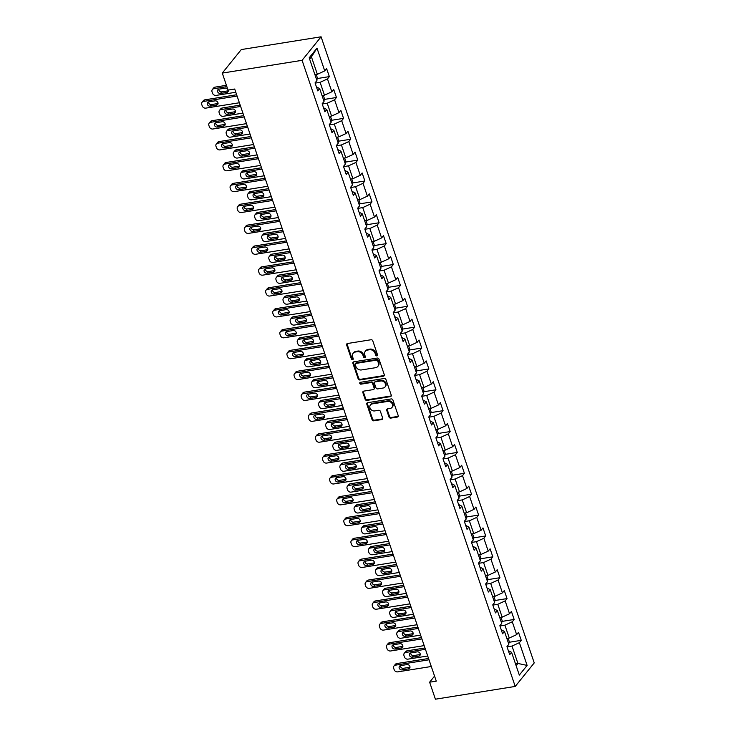 <?xml version="1.0" encoding="UTF-8"?>
<svg xmlns="http://www.w3.org/2000/svg" width="736" height="736" viewBox="0 0 736 736"><rect width="100%" height="100%" fill="white"/><g stroke="black" fill="none" stroke-linecap="round" stroke-linejoin="round"><path stroke-width="1.1" d="M376.924 355.874A1.03 0.865 -141.1 0 0 377.522 354.807L372.775 340.851A1.472 1.233 -141.1 0 0 371.018 339.747L347.521 343.51A1.472 1.233 -141.1 0 0 346.656 345.028L351.412 358.984A1.03 0.865 -141.1 0 0 353.234 358.699L352.627 356.886A4.701 3.938 -141.1 0 1 353.142 353.262A4.701 3.938 -141.1 0 1 355.368 352.02L357.328 351.707A4.701 3.938 -141.1 0 1 362.94 355.24L363.556 357.043A1.03 0.865 -141.1 0 0 365.378 356.748L364.762 354.945A4.701 3.938 -141.1 0 1 365.286 351.32A4.701 3.938 -141.1 0 1 367.512 350.069L369.472 349.756A4.701 3.938 -141.1 0 1 375.084 353.298L375.691 355.102A1.03 0.865 -141.1 0 0 376.924 355.874M365.286 351.32L365.801 350.686A4.701 3.938 -141.1 0 1 368.028 349.434L369.987 349.122A4.701 3.938 -141.1 0 1 375.59 352.664L376.206 354.467A1.03 0.865 -141.1 0 0 377.568 355.203M347.144 343.629A1.472 1.233 -141.1 0 0 347.171 344.393L351.928 358.349A1.03 0.865 -141.1 0 0 353.289 359.094M353.142 353.262L353.657 352.627A4.701 3.938 -141.1 0 1 355.884 351.385L357.843 351.063A4.701 3.938 -141.1 0 1 363.455 354.605L364.062 356.408A1.03 0.865 -141.1 0 0 365.424 357.153M388.994 417.008A1.472 1.233 -141.1 0 0 390.742 418.112L397.339 417.054A1.472 1.233 -141.1 0 0 398.194 415.536L392.923 400.034A1.472 1.233 -141.1 0 0 391.166 398.93L367.669 402.693A1.472 1.233 -141.1 0 0 366.804 404.211L372.085 419.713A1.472 1.233 -141.1 0 0 373.833 420.817L381.8 419.548A1.472 1.233 -141.1 0 0 382.656 418.02L380.402 411.387A1.472 1.233 -141.1 0 0 378.644 410.283L374.698 410.918A3.928 3.294 -141.1 0 1 370.567 409.05A3.928 3.294 -141.1 0 1 370.447 404.929A3.928 3.294 -141.1 0 1 372.306 403.889L387.78 401.414A3.928 3.294 -141.1 0 1 391.911 403.282A3.928 3.294 -141.1 0 1 392.03 407.394A3.928 3.294 -141.1 0 1 390.172 408.443L387.596 408.848A1.472 1.233 -141.1 0 0 386.731 410.375L388.994 417.008L389.51 416.374A1.472 1.233 -141.1 0 0 391.258 417.478L397.854 416.42A1.472 1.233 -141.1 0 0 398.222 416.3M302.082 60.324L222.272 73.094L228.05 90.096L234.701 89.028L436.273 681.14L429.622 682.198L435.408 699.2L515.218 686.43L302.082 60.324L321.089 36.8L534.235 662.906L515.218 686.43M383.428 376.206A1.472 1.233 -141.1 0 0 384.284 374.679L379.012 359.177A1.472 1.233 -141.1 0 0 377.255 358.073L353.758 361.836A1.472 1.233 -141.1 0 0 352.894 363.354L358.174 378.856A1.472 1.233 -141.1 0 0 359.932 379.96L383.428 376.206L383.944 375.562A1.472 1.233 -141.1 0 0 384.321 375.443M385.968 379.61L391.239 395.112A1.472 1.233 -141.1 0 1 390.384 396.63L366.878 400.393A1.472 1.233 -141.1 0 1 365.13 399.289L362.866 392.656A1.472 1.233 -141.1 0 1 363.731 391.129L373.262 389.602A1.472 1.233 -141.1 0 0 374.118 388.084L372.618 383.677A1.472 1.233 -141.1 0 0 370.87 382.573L360.944 384.164A1.03 0.865 -141.1 0 1 360.318 382.324L384.21 378.497A1.472 1.233 -141.1 0 1 385.968 379.61M509.1 642.289L521.254 640.338L518.521 632.316L516.644 634.634L512.274 621.782L514.151 619.464L511.419 611.432L509.542 613.75L505.163 600.907L507.04 598.589L504.307 590.557L502.43 592.876L498.06 580.023L499.937 577.705L497.196 569.673L495.328 572.001L490.949 559.148L492.826 556.83L490.093 548.798L488.216 551.117L483.846 538.264L485.714 535.946L482.982 527.914L481.105 530.242L476.735 517.39L478.612 515.071L475.879 507.04L474.002 509.358L469.623 496.515L471.5 494.187L468.768 486.156L466.891 488.483L462.521 475.631L464.398 473.312L461.665 465.281L459.788 467.599L455.409 454.756L457.286 452.428L454.554 444.406L452.677 446.724L448.307 433.872L450.174 431.554L447.442 423.522L445.565 425.84L441.195 412.997L443.072 410.67L440.34 402.647L438.463 404.966L434.084 392.113L435.96 389.795L433.228 381.763L431.351 384.082L426.981 371.238L428.858 368.92L426.126 360.888L424.249 363.207L419.87 350.354L421.746 348.036L419.014 340.004L417.137 342.332L412.767 329.48L414.644 327.161L411.902 319.13L410.035 321.448L405.656 308.596L407.532 306.277L404.8 298.246L402.923 300.573L398.553 287.721L400.421 285.402L397.688 277.371L395.812 279.689L391.442 266.846L393.318 264.518L390.586 256.487L388.709 258.814L384.33 245.962L386.207 243.644L383.474 235.612L381.598 237.93L377.228 225.087L379.104 222.76L376.363 214.737L374.495 217.056L370.116 204.203L371.993 201.885L369.26 193.853L367.384 196.172L363.014 183.328L364.881 181.001L362.149 172.978L360.272 175.297L355.902 162.444L357.779 160.126L355.046 152.094L353.17 154.413L348.79 141.57L350.667 139.251L347.935 131.22L346.058 133.538L341.688 120.686L343.565 118.367L340.832 110.336L338.956 112.654L334.576 99.811L336.453 97.492L333.721 89.461L331.844 91.779L327.474 78.927L329.351 76.608L326.609 68.577L324.742 70.904L316.995 48.144L309.184 57.813L316.931 80.564L315.054 82.883L317.786 90.914L319.663 88.596L316.425 86.922M521.254 640.338L519.386 642.666L527.123 665.418L519.322 675.078L511.575 652.326L509.698 654.654L506.966 646.622L508.843 644.294L504.464 631.451L502.587 633.77L499.854 625.738L501.731 623.42L497.352 610.567L495.484 612.895L492.752 604.863L494.62 602.545L490.25 589.692L488.373 592.011L485.64 583.979L487.517 581.661L483.138 568.818L481.261 571.136L478.529 563.104L480.406 560.786L476.036 547.934L474.159 550.252L471.426 542.22L473.303 539.902L468.924 527.059L467.047 529.377L464.315 521.346L466.192 519.027L461.822 506.175L459.945 508.493L457.212 500.471L459.08 498.143L454.71 485.3L452.833 487.618L450.101 479.587L451.978 477.268L447.598 464.416L445.731 466.744L442.989 458.712L444.866 456.384L440.496 443.541L438.619 445.86L435.887 437.828L437.764 435.51L433.384 422.657L431.508 424.985L428.775 416.953L430.652 414.626L426.282 401.782L424.405 404.101L421.673 396.069L423.54 393.751L419.17 380.898L417.294 383.226L414.561 375.194L416.438 372.876L412.059 360.024L410.191 362.342L407.45 354.31L409.326 351.992L404.956 339.149L403.08 341.467L400.347 333.436L402.224 331.117L397.845 318.265L395.968 320.583L393.236 312.552L395.112 310.233L390.742 297.39L388.866 299.708L386.133 291.677L388.01 289.358L383.631 276.506L381.754 278.824L379.022 270.802L380.898 268.474L376.528 255.631L374.652 257.95L371.919 249.918L373.787 247.6L369.417 234.747L367.54 237.075L364.808 229.043L366.684 226.716L362.305 213.872L360.438 216.191L357.696 208.159L359.573 205.841L355.203 192.988L353.326 195.316L350.594 187.284L352.47 184.957L348.091 172.114L346.214 174.432L343.482 166.4L345.359 164.082L340.989 151.23L339.112 153.557L336.38 145.526L338.247 143.207L333.877 130.355L332 132.673L329.268 124.642L331.145 122.323L326.766 109.48L324.898 111.798L322.156 103.767L324.033 101.448L319.663 88.596M499.937 625.977L504.896 625.177L509.275 638.029L506.837 638.416M509.275 638.029L516.644 634.634M504.896 625.177L512.274 621.782M504.464 631.451L501.225 629.777M492.826 605.093L497.794 604.302L502.164 617.145L499.726 617.541M502.164 617.145L509.542 613.75M497.794 604.302L505.163 600.907M497.352 610.567L494.123 608.893M485.723 584.218L490.682 583.418L495.052 596.27L492.623 596.657M495.052 596.27L502.43 592.876M490.682 583.418L498.06 580.023M490.25 589.692L487.011 588.018M478.612 563.334L483.57 562.543L487.95 575.396L485.512 575.782M487.95 575.396L495.328 572.001M483.57 562.543L490.949 559.148M483.138 568.818L479.909 567.134M471.5 542.46L476.468 541.659L480.838 554.512L478.409 554.898M480.838 554.512L488.216 551.117M476.468 541.659L483.846 538.264M476.036 547.934L472.797 546.259M464.398 521.576L469.356 520.784L473.736 533.637L471.298 534.023M473.736 533.637L481.105 530.242M469.356 520.784L476.735 517.39M468.924 527.059L465.686 525.375M457.286 500.701L462.254 499.91L466.624 512.753L464.186 513.148M466.624 512.753L474.002 509.358M462.254 499.91L469.623 496.515M461.822 506.175L458.583 504.5M450.184 479.817L455.142 479.026L459.522 491.878L457.084 492.264M459.522 491.878L466.891 488.483M455.142 479.026L462.521 475.631M454.71 485.3L451.472 483.616M443.072 458.942L448.04 458.151L452.41 470.994L449.972 471.39M452.41 470.994L459.788 467.599M448.04 458.151L455.409 454.756M447.598 464.416L444.369 462.742M435.96 438.067L440.928 437.267L445.298 450.119L442.87 450.506M445.298 450.119L452.677 446.724M440.928 437.267L448.307 433.872M440.496 443.541L437.258 441.867M428.858 417.183L433.817 416.392L438.196 429.235L435.758 429.631M438.196 429.235L445.565 425.84M433.817 416.392L441.195 412.997M433.384 422.657L430.146 420.983M421.746 396.308L426.714 395.508L431.084 408.36L428.646 408.747M431.084 408.36L438.463 404.966M426.714 395.508L434.084 392.113M426.282 401.782L423.044 400.108M414.644 375.424L419.603 374.633L423.982 387.476L421.544 387.872M423.982 387.476L431.351 384.082M419.603 374.633L426.981 371.238M419.17 380.898L415.932 379.224M407.532 354.55L412.5 353.749L416.87 366.602L414.432 366.988M416.87 366.602L424.249 363.207M412.5 353.749L419.87 350.354M412.059 360.024L408.83 358.349M400.43 333.666L405.389 332.874L409.759 345.727L407.33 346.113M409.759 345.727L417.137 342.332M405.389 332.874L412.767 329.48M404.956 339.149L401.718 337.465M393.318 312.791L398.277 311.99L402.656 324.843L400.218 325.229M402.656 324.843L410.035 321.448M398.277 311.99L405.656 308.596M397.845 318.265L394.616 316.59M386.207 291.907L391.175 291.116L395.545 303.968L393.116 304.354M395.545 303.968L402.923 300.573M391.175 291.116L398.553 287.721M390.742 297.39L387.504 295.706M379.104 271.032L384.063 270.241L388.442 283.084L386.004 283.48M388.442 283.084L395.812 279.689M384.063 270.241L391.442 266.846M383.631 276.506L380.392 274.832M371.993 250.148L376.961 249.357L381.331 262.209L378.893 262.596M381.331 262.209L388.709 258.814M376.961 249.357L384.33 245.962M376.528 255.631L373.29 253.948M364.89 229.273L369.849 228.482L374.228 241.325L371.79 241.721M374.228 241.325L381.598 237.93M369.849 228.482L377.228 225.087M369.417 234.747L366.178 233.073M357.779 208.398L362.738 207.598L367.117 220.45L364.679 220.837M367.117 220.45L374.495 217.056M362.738 207.598L370.116 204.203M362.305 213.872L359.076 212.198M350.667 187.514L355.635 186.723L360.005 199.566L357.576 199.962M360.005 199.566L367.384 196.172M355.635 186.723L363.014 183.328M355.203 192.988L351.964 191.314M343.565 166.64L348.524 165.839L352.903 178.692L350.465 179.078M352.903 178.692L360.272 175.297M348.524 165.839L355.902 162.444M348.091 172.114L344.853 170.439M336.453 145.756L341.421 144.964L345.791 157.808L343.353 158.203M345.791 157.808L353.17 154.413M341.421 144.964L348.79 141.57M340.989 151.23L337.75 149.555M329.351 124.881L334.31 124.08L338.689 136.933L336.251 137.319M338.689 136.933L346.058 133.538M334.31 124.08L341.688 120.686M333.877 130.355L330.639 128.68M322.239 103.997L327.207 103.206L331.577 116.058L329.139 116.444M331.577 116.058L338.956 112.654M327.207 103.206L334.576 99.811M326.766 109.48L323.536 107.796M315.128 83.122L320.096 82.322L324.466 95.174L322.037 95.56M324.466 95.174L331.844 91.779M320.096 82.322L327.474 78.927M316.995 48.144L311.438 56.893L317.363 74.299L314.925 74.686M317.363 74.299L324.742 70.904M222.272 73.094L241.279 49.57L321.089 36.8M434.562 676.099L429.622 682.198M311.438 56.893L309.635 59.128M515.494 663.844L517.932 663.458L512.008 646.061L507.04 646.852M516.12 665.694L517.932 663.458L527.123 665.418M512.008 646.061L519.386 642.666M511.575 652.326L508.337 650.652M317.188 78.559L329.351 76.608M324.3 99.434L336.453 97.492M331.402 120.318L343.565 118.367M338.514 141.192L350.667 139.251M345.616 162.067L357.779 160.126M352.728 182.951L364.881 181.001M359.84 203.826L371.993 201.885M366.942 224.71L379.104 222.76M374.054 245.585L386.207 243.644M381.156 266.469L393.318 264.518M388.268 287.344L400.421 285.402M395.379 308.228L407.532 306.277M402.482 329.102L414.644 327.161M409.593 349.986L421.746 348.036M416.696 370.861L428.858 368.92M423.807 391.736L435.96 389.795M430.919 412.62L443.072 410.67M438.021 433.495L450.174 431.554M445.133 454.379L457.286 452.428M452.235 475.254L464.398 473.312M459.347 496.138L471.5 494.187M466.449 517.012L478.612 515.071M473.561 537.896L485.714 535.946M480.672 558.771L492.826 556.83M487.775 579.655L499.937 577.705M494.886 600.53L507.04 598.589M501.989 621.405L514.151 619.464M353.381 361.956A1.472 1.233 -141.1 0 0 353.409 362.719L358.69 378.221A1.472 1.233 -141.1 0 0 360.438 379.325L383.944 375.562M377.678 360.916A1.03 0.865 -141.1 0 0 376.446 360.143L355.819 363.446A1.03 0.865 -141.1 0 0 355.221 364.504L355.865 366.418A4.701 3.938 -141.1 0 0 361.477 369.95L375.572 367.696A4.701 3.938 -141.1 0 0 377.798 366.445A4.701 3.938 -141.1 0 0 378.322 362.82L377.678 360.916L378.184 360.281A1.03 0.865 -141.1 0 0 376.961 359.508L376.446 360.143M355.332 363.713L355.847 363.078A1.03 0.865 -141.1 0 1 356.334 362.802L376.961 359.508M377.798 366.445L378.313 365.81A4.701 3.938 -141.1 0 0 378.838 362.186L378.322 362.82M378.184 360.281L378.838 362.186M363.354 391.258A1.472 1.233 -141.1 0 0 363.382 392.012L365.645 398.654A1.472 1.233 -141.1 0 0 367.393 399.758L390.899 395.996A1.472 1.233 -141.1 0 0 391.276 395.867M373.952 389.215L374.468 388.58A1.472 1.233 -141.1 0 0 374.633 387.449L373.134 383.042A1.472 1.233 -141.1 0 0 371.386 381.938L361.459 383.53L360.944 384.164M360.18 382.361A1.03 0.865 -141.1 0 0 361.459 383.53M383.152 388.019A3.928 3.294 -141.1 0 0 385.011 386.98A3.928 3.294 -141.1 0 0 384.891 382.858A3.928 3.294 -141.1 0 0 380.76 380.99L375.305 381.864A1.472 1.233 -141.1 0 0 374.449 383.392L375.949 387.789A1.472 1.233 -141.1 0 0 377.697 388.893L383.152 388.019M385.011 386.98L385.526 386.345A3.928 3.294 -141.1 0 0 385.397 382.223A3.928 3.294 -141.1 0 0 381.276 380.356L380.76 380.99M374.615 382.26L375.121 381.616A1.472 1.233 -141.1 0 1 375.82 381.23L381.276 380.356M387.219 408.977A1.472 1.233 -141.1 0 0 387.246 409.74L389.51 416.374M392.03 407.394L392.546 406.76A3.928 3.294 -141.1 0 0 392.417 402.647A3.928 3.294 -141.1 0 0 388.295 400.78L387.78 401.414M370.447 404.929L370.962 404.294A3.928 3.294 -141.1 0 1 372.821 403.254L388.295 400.78M367.292 402.813A1.472 1.233 -141.1 0 0 367.319 403.576L372.6 419.078A1.472 1.233 -141.1 0 0 374.348 420.182L382.315 418.913A1.472 1.233 -141.1 0 0 382.692 418.784M226.43 85.312L215.078 87.133A2.99 2.512 38.9 0 0 213.661 87.924L212.373 89.516A2.99 2.512 -141.1 0 0 212.042 91.825L212.502 93.159A2.99 2.512 -141.1 0 0 216.071 95.413L235.805 92.258M212.373 89.516A2.99 2.512 -141.1 0 1 213.79 88.725L226.872 86.627M316.82 80.242L317.354 77.823L316.213 74.483M218.758 89.212A2.392 2.006 -141.1 0 0 221.738 91.853L228.123 90.832A2.392 2.006 -141.1 0 0 228.353 90.776M227.691 89.019A2.392 2.006 -141.1 0 0 225.382 88.136L218.997 89.157A2.392 2.006 -141.1 0 0 220.45 93.444L226.835 92.423A2.392 2.006 -141.1 0 0 228.27 90.059M239.375 102.755L205.795 108.128A2.99 2.512 -141.1 0 1 202.225 105.883L201.765 104.54A2.99 2.512 -141.1 0 1 202.096 102.23A2.99 2.512 -141.1 0 1 203.522 101.439L237.102 96.066M236.652 94.751L204.801 99.848L203.522 101.439M210.174 106.159A2.392 2.006 38.9 0 1 208.72 101.881L215.105 100.86A2.392 2.006 38.9 0 1 216.559 105.138L210.174 106.159L211.462 104.567A2.392 2.006 38.9 0 1 208.481 101.927M218.077 103.5A2.392 2.006 38.9 0 1 217.847 103.546L211.462 104.567M202.096 102.23L203.384 100.648A2.99 2.512 38.9 0 1 204.801 99.848M240.184 105.128L222.189 108.008A2.99 2.512 38.9 0 0 220.772 108.808L219.484 110.391A2.99 2.512 -141.1 0 0 219.153 112.7L219.604 114.043A2.99 2.512 -141.1 0 0 223.183 116.288L242.908 113.132M219.484 110.391A2.99 2.512 -141.1 0 1 220.901 109.6L240.635 106.444M323.923 101.126L324.456 98.707L323.316 95.358M225.869 110.087A2.392 2.006 -141.1 0 0 228.841 112.728L235.226 111.706A2.392 2.006 -141.1 0 0 235.456 111.66M227.562 114.319L233.947 113.298A2.392 2.006 -141.1 0 0 232.484 109.02L226.099 110.041A2.392 2.006 -141.1 0 0 227.562 114.319L228.841 112.728M247.296 126.012L229.292 128.892A2.99 2.512 38.9 0 0 227.875 129.683L226.596 131.275A2.99 2.512 -141.1 0 0 226.265 133.584L226.716 134.918A2.99 2.512 -141.1 0 0 230.285 137.172L250.019 134.016M226.596 131.275A2.99 2.512 -141.1 0 1 228.013 130.474L247.738 127.319M331.034 122.001L331.568 119.582L330.427 116.242M232.972 130.971A2.392 2.006 -141.1 0 0 235.952 133.612L242.337 132.59A2.392 2.006 -141.1 0 0 242.567 132.535M234.664 135.203L241.049 134.182A2.392 2.006 -141.1 0 0 239.596 129.895L233.211 130.916A2.392 2.006 -141.1 0 0 234.664 135.203L235.952 133.612M246.486 123.639L212.906 129.012A2.99 2.512 -141.1 0 1 209.337 126.758L208.877 125.424A2.99 2.512 -141.1 0 1 209.208 123.114A2.99 2.512 -141.1 0 1 210.625 122.314L244.205 116.941M243.763 115.635L211.913 120.732L210.625 122.314M217.286 127.043A2.392 2.006 38.9 0 1 215.823 122.756L222.208 121.734A2.392 2.006 38.9 0 1 223.67 126.022L217.286 127.043L218.564 125.451A2.392 2.006 38.9 0 1 215.593 122.811M225.188 124.375A2.392 2.006 38.9 0 1 224.949 124.43L218.564 125.451M209.208 123.114L210.496 121.523A2.99 2.512 38.9 0 1 211.913 120.732M253.589 144.514L220.009 149.886A2.99 2.512 -141.1 0 1 216.439 147.642L215.988 146.298A2.99 2.512 -141.1 0 1 216.32 143.989A2.99 2.512 -141.1 0 1 217.736 143.198L251.316 137.825M250.866 136.51L219.015 141.606L217.736 143.198M224.388 147.918A2.392 2.006 38.9 0 1 222.934 143.63L229.319 142.609A2.392 2.006 38.9 0 1 230.773 146.896L224.388 147.918L225.676 146.326A2.392 2.006 38.9 0 1 222.704 143.686M232.291 145.259A2.392 2.006 38.9 0 1 232.061 145.305L225.676 146.326M216.32 143.989L217.598 142.398A2.99 2.512 38.9 0 1 219.015 141.606M254.398 146.887L236.403 149.767A2.99 2.512 38.9 0 0 234.986 150.567L233.698 152.15A2.99 2.512 -141.1 0 0 233.367 154.459L233.827 155.802A2.99 2.512 -141.1 0 0 237.397 158.047L257.122 154.891M233.698 152.15A2.99 2.512 -141.1 0 1 235.115 151.358L254.849 148.203M338.146 142.885L338.67 140.466L337.539 137.117M240.083 151.846A2.392 2.006 -141.1 0 0 243.055 154.486L249.44 153.465A2.392 2.006 -141.1 0 0 249.679 153.419M241.776 156.078L248.161 155.057A2.392 2.006 -141.1 0 0 246.698 150.779L240.313 151.8A2.392 2.006 -141.1 0 0 241.776 156.078L243.055 154.486M261.51 167.771L243.506 170.651A2.99 2.512 38.9 0 0 242.089 171.442L240.81 173.034A2.99 2.512 -141.1 0 0 240.479 175.343L240.93 176.677A2.99 2.512 -141.1 0 0 244.499 178.931L264.233 175.775M240.81 173.034A2.99 2.512 -141.1 0 1 242.227 172.233L261.952 169.078M345.248 163.76L345.782 161.34L344.641 157.992M247.195 172.73A2.392 2.006 -141.1 0 0 250.166 175.37L256.551 174.349A2.392 2.006 -141.1 0 0 256.781 174.294M248.878 176.962L255.263 175.941A2.392 2.006 -141.1 0 0 253.81 171.654L247.425 172.675A2.392 2.006 -141.1 0 0 248.878 176.962L250.166 175.37M268.612 188.646L250.617 191.526A2.99 2.512 38.9 0 0 249.2 192.317L247.912 193.908A2.99 2.512 -141.1 0 0 247.581 196.218L248.041 197.561A2.99 2.512 -141.1 0 0 251.611 199.806L271.345 196.65M247.912 193.908A2.99 2.512 -141.1 0 1 249.329 193.117L269.063 189.962M352.36 184.644L352.884 182.215L351.753 178.876M254.297 193.605A2.392 2.006 -141.1 0 0 257.278 196.245L263.663 195.224A2.392 2.006 -141.1 0 0 263.893 195.178M255.99 197.837L262.375 196.816A2.392 2.006 -141.1 0 0 260.912 192.528L254.527 193.559A2.392 2.006 -141.1 0 0 255.99 197.837L257.278 196.245M260.7 165.398L227.12 170.77A2.99 2.512 -141.1 0 1 223.551 168.516L223.091 167.182A2.99 2.512 -141.1 0 1 223.422 164.873A2.99 2.512 -141.1 0 1 224.839 164.073L258.419 158.7M257.977 157.394L226.127 162.49L224.839 164.073M231.5 168.792A2.392 2.006 38.9 0 1 230.037 164.514L236.422 163.493A2.392 2.006 38.9 0 1 237.884 167.771L231.5 168.792L232.778 167.21A2.392 2.006 38.9 0 1 229.807 164.57M239.402 166.134A2.392 2.006 38.9 0 1 239.163 166.189L232.778 167.21M223.422 164.873L224.71 163.282A2.99 2.512 38.9 0 1 226.127 162.49M267.812 186.272L234.232 191.645A2.99 2.512 -141.1 0 1 230.653 189.391L230.202 188.057A2.99 2.512 -141.1 0 1 230.534 185.748A2.99 2.512 -141.1 0 1 231.95 184.957L265.53 179.584M265.08 178.268L233.238 183.365L231.95 184.957M238.602 189.676A2.392 2.006 38.9 0 1 237.148 185.389L243.533 184.368A2.392 2.006 38.9 0 1 244.987 188.655L238.602 189.676L239.89 188.085A2.392 2.006 38.9 0 1 236.918 185.444M246.505 187.018A2.392 2.006 38.9 0 1 246.275 187.064L239.89 188.085M230.534 185.748L231.812 184.156A2.99 2.512 38.9 0 1 233.238 183.365M274.914 207.156L241.334 212.529A2.99 2.512 -141.1 0 1 237.765 210.275L237.305 208.932A2.99 2.512 -141.1 0 1 237.636 206.632A2.99 2.512 -141.1 0 1 239.053 205.832L272.642 200.459M272.191 199.143L240.341 204.24L239.053 205.832M245.714 210.551A2.392 2.006 38.9 0 1 244.26 206.273L250.645 205.252A2.392 2.006 38.9 0 1 252.098 209.53L245.714 210.551L247.002 208.969A2.392 2.006 38.9 0 1 244.021 206.319M253.616 207.892A2.392 2.006 38.9 0 1 253.386 207.948L247.002 208.969M237.636 206.632L238.924 205.04A2.99 2.512 38.9 0 1 240.341 204.24M275.724 209.521L257.729 212.41A2.99 2.512 38.9 0 0 256.312 213.201L255.024 214.792A2.99 2.512 -141.1 0 0 254.693 217.102L255.144 218.436A2.99 2.512 -141.1 0 0 258.722 220.69L278.447 217.534M255.024 214.792A2.99 2.512 -141.1 0 1 256.441 213.992L276.175 210.836M359.462 205.519L359.996 203.099L358.855 199.75M261.409 214.489A2.392 2.006 -141.1 0 0 264.38 217.129L270.765 216.108A2.392 2.006 -141.1 0 0 270.995 216.053M263.102 218.712L269.486 217.69A2.392 2.006 -141.1 0 0 268.024 213.412L261.639 214.434A2.392 2.006 -141.1 0 0 263.102 218.712L264.38 217.129M282.026 228.031L248.446 233.404A2.99 2.512 -141.1 0 1 244.867 231.15L244.416 229.816A2.99 2.512 -141.1 0 1 244.748 227.507A2.99 2.512 -141.1 0 1 246.164 226.716L279.744 221.343M279.303 220.027L247.452 225.124L246.164 226.716M252.825 231.435A2.392 2.006 38.9 0 1 251.362 227.148L257.747 226.127A2.392 2.006 38.9 0 1 259.21 230.414L252.825 231.435L254.104 229.844A2.392 2.006 38.9 0 1 251.132 227.203M260.719 228.767A2.392 2.006 38.9 0 1 260.489 228.822L254.104 229.844M244.748 227.507L246.036 225.915A2.99 2.512 38.9 0 1 247.452 225.124M282.836 230.405L264.831 233.284A2.99 2.512 38.9 0 0 263.414 234.076L262.126 235.667A2.99 2.512 -141.1 0 0 261.795 237.976L262.255 239.31A2.99 2.512 -141.1 0 0 265.825 241.564L285.559 238.409M262.126 235.667A2.99 2.512 -141.1 0 1 263.552 234.876L283.277 231.72M366.574 226.403L367.108 223.974L365.967 220.634M268.511 235.364A2.392 2.006 -141.1 0 0 271.492 238.004L277.877 236.983A2.392 2.006 -141.1 0 0 278.107 236.937M270.204 239.596L276.589 238.574A2.392 2.006 -141.1 0 0 275.135 234.287L268.75 235.308A2.392 2.006 -141.1 0 0 270.204 239.596L271.492 238.004M289.128 248.906L255.548 254.288A2.99 2.512 -141.1 0 1 251.979 252.034L251.528 250.691A2.99 2.512 -141.1 0 1 251.859 248.391A2.99 2.512 -141.1 0 1 253.276 247.59L286.856 242.218M286.405 240.902L254.555 245.999L253.276 247.59M259.928 252.31A2.392 2.006 38.9 0 1 258.474 248.032L264.859 247.011A2.392 2.006 38.9 0 1 266.312 251.289L259.928 252.31L261.216 250.728A2.392 2.006 38.9 0 1 258.244 248.078M267.83 249.651A2.392 2.006 38.9 0 1 267.6 249.697L261.216 250.728M251.859 248.391L253.138 246.799A2.99 2.512 38.9 0 1 254.555 245.999M289.938 251.28L271.943 254.159A2.99 2.512 38.9 0 0 270.526 254.96L269.238 256.551A2.99 2.512 -141.1 0 0 268.907 258.851L269.367 260.194A2.99 2.512 -141.1 0 0 272.936 262.448L292.661 259.284M269.238 256.551A2.99 2.512 -141.1 0 1 270.655 255.751L290.389 252.595M373.686 247.278L374.21 244.858L373.069 241.509M275.623 256.238A2.392 2.006 -141.1 0 0 278.594 258.888L284.979 257.867A2.392 2.006 -141.1 0 0 285.218 257.812M277.316 260.47L283.7 259.449A2.392 2.006 -141.1 0 0 282.238 255.171L275.853 256.192A2.392 2.006 -141.1 0 0 277.316 260.47L278.594 258.888M296.24 269.79L262.66 275.163A2.99 2.512 -141.1 0 1 259.09 272.909L258.63 271.575A2.99 2.512 -141.1 0 1 258.962 269.266A2.99 2.512 -141.1 0 1 260.378 268.474L293.958 263.102M293.517 261.786L261.666 266.883L260.378 268.474M267.039 273.194A2.392 2.006 38.9 0 1 265.576 268.907L271.961 267.886A2.392 2.006 38.9 0 1 273.424 272.173L267.039 273.194L268.318 271.602A2.392 2.006 38.9 0 1 265.346 268.962M274.942 270.526A2.392 2.006 38.9 0 1 274.703 270.581L268.318 271.602M258.962 269.266L260.25 267.674A2.99 2.512 38.9 0 1 261.666 266.883M297.05 272.164L279.045 275.043A2.99 2.512 38.9 0 0 277.628 275.834L276.35 277.426A2.99 2.512 -141.1 0 0 276.018 279.735L276.469 281.069A2.99 2.512 -141.1 0 0 280.039 283.323L299.773 280.168M276.35 277.426A2.99 2.512 -141.1 0 1 277.766 276.635L297.491 273.479M380.788 268.162L381.322 265.733L380.181 262.393M282.734 277.122A2.392 2.006 -141.1 0 0 285.706 279.763L292.091 278.742A2.392 2.006 -141.1 0 0 292.321 278.686M284.418 281.354L290.803 280.333A2.392 2.006 -141.1 0 0 289.349 276.046L282.964 277.067A2.392 2.006 -141.1 0 0 284.418 281.354L285.706 279.763M303.352 290.665L269.762 296.038A2.99 2.512 -141.1 0 1 266.193 293.793L265.742 292.45A2.99 2.512 -141.1 0 1 266.073 290.14A2.99 2.512 -141.1 0 1 267.49 289.349L301.07 283.976M300.619 282.661L268.769 287.758L267.49 289.349M274.142 294.069A2.392 2.006 38.9 0 1 272.688 289.791L279.073 288.77A2.392 2.006 38.9 0 1 280.526 293.048L274.142 294.069L275.43 292.477A2.392 2.006 38.9 0 1 272.458 289.837M282.044 291.41A2.392 2.006 38.9 0 1 281.814 291.456L275.43 292.477M266.073 290.14L267.352 288.558A2.99 2.512 38.9 0 1 268.769 287.758M304.152 293.038L286.157 295.918A2.99 2.512 38.9 0 0 284.74 296.718L283.452 298.31A2.99 2.512 -141.1 0 0 283.121 300.61L283.581 301.953A2.99 2.512 -141.1 0 0 287.15 304.207L306.884 301.042M283.452 298.31A2.99 2.512 -141.1 0 1 284.869 297.51L304.603 294.354M387.9 289.036L388.424 286.617L387.292 283.268M289.837 297.997A2.392 2.006 -141.1 0 0 292.808 300.647L299.193 299.616A2.392 2.006 -141.1 0 0 299.432 299.57M291.53 302.229L297.914 301.208A2.392 2.006 -141.1 0 0 296.452 296.93L290.067 297.951A2.392 2.006 -141.1 0 0 291.53 302.229L292.808 300.647M310.454 311.549L276.874 316.922A2.99 2.512 -141.1 0 1 273.304 314.668L272.844 313.334A2.99 2.512 -141.1 0 1 273.176 311.024A2.99 2.512 -141.1 0 1 274.592 310.224L308.182 304.851M307.731 303.545L275.88 308.642L274.592 310.224M281.253 314.953A2.392 2.006 38.9 0 1 279.79 310.666L286.184 309.644A2.392 2.006 38.9 0 1 287.638 313.932L281.253 314.953L282.541 313.361A2.392 2.006 38.9 0 1 279.56 310.721M289.156 312.285A2.392 2.006 38.9 0 1 288.926 312.34L282.541 313.361M273.176 311.024L274.464 309.433A2.99 2.512 38.9 0 1 275.88 308.642M311.264 313.922L293.268 316.802A2.99 2.512 38.9 0 0 291.842 317.593L290.564 319.185A2.99 2.512 -141.1 0 0 290.232 321.494L290.683 322.828A2.99 2.512 -141.1 0 0 294.262 325.082L313.987 321.926M290.564 319.185A2.99 2.512 -141.1 0 1 291.98 318.394L311.714 315.229M395.002 309.911L395.536 307.492L394.395 304.152M296.948 318.881A2.392 2.006 -141.1 0 0 299.92 321.522L306.305 320.5A2.392 2.006 -141.1 0 0 306.535 320.445M298.632 323.113L305.017 322.092A2.392 2.006 -141.1 0 0 303.563 317.805L297.178 318.826A2.392 2.006 -141.1 0 0 298.632 323.113L299.92 321.522M317.566 332.424L283.986 337.796A2.99 2.512 -141.1 0 1 280.407 335.552L279.956 334.208A2.99 2.512 -141.1 0 1 280.287 331.899A2.99 2.512 -141.1 0 1 281.704 331.108L315.284 325.735M314.842 324.42L282.992 329.516L281.704 331.108M288.365 335.828A2.392 2.006 38.9 0 1 286.902 331.55L293.287 330.528A2.392 2.006 38.9 0 1 294.75 334.806L288.365 335.828L289.644 334.236A2.392 2.006 38.9 0 1 286.672 331.596M296.258 333.169A2.392 2.006 38.9 0 1 296.028 333.215L289.644 334.236M280.287 331.899L281.575 330.317A2.99 2.512 38.9 0 1 282.992 329.516M318.375 334.797L300.371 337.677A2.99 2.512 38.9 0 0 298.954 338.477L297.666 340.06A2.99 2.512 -141.1 0 0 297.335 342.369L297.795 343.712A2.99 2.512 -141.1 0 0 301.364 345.957L321.098 342.801M297.666 340.06A2.99 2.512 -141.1 0 1 299.083 339.268L318.817 336.113M402.114 330.795L402.647 328.376L401.506 325.027M304.051 339.756A2.392 2.006 -141.1 0 0 307.032 342.396L313.416 341.375A2.392 2.006 -141.1 0 0 313.646 341.329M305.744 343.988L312.128 342.967A2.392 2.006 -141.1 0 0 310.675 338.689L304.29 339.71A2.392 2.006 -141.1 0 0 305.744 343.988L307.032 342.396M324.668 353.308L291.088 358.68A2.99 2.512 -141.1 0 1 287.518 356.426L287.058 355.092A2.99 2.512 -141.1 0 1 287.399 352.783A2.99 2.512 -141.1 0 1 288.816 351.983L322.396 346.61M321.945 345.304L290.094 350.4L288.816 351.983M295.467 356.712A2.392 2.006 38.9 0 1 294.014 352.424L300.398 351.403A2.392 2.006 38.9 0 1 301.852 355.69L295.467 356.712L296.755 355.12A2.392 2.006 38.9 0 1 293.774 352.48M303.37 354.044A2.392 2.006 38.9 0 1 303.14 354.099L296.755 355.12M287.399 352.783L288.678 351.192A2.99 2.512 38.9 0 1 290.094 350.4M325.478 355.681L307.482 358.561A2.99 2.512 38.9 0 0 306.066 359.352L304.778 360.944A2.99 2.512 -141.1 0 0 304.446 363.253L304.897 364.587A2.99 2.512 -141.1 0 0 308.476 366.841L328.201 363.685M304.778 360.944A2.99 2.512 -141.1 0 1 306.194 360.152L325.928 356.988M409.216 351.67L409.75 349.25L408.609 345.911M311.162 360.64A2.392 2.006 -141.1 0 0 314.134 363.28L320.519 362.259A2.392 2.006 -141.1 0 0 320.749 362.204M312.855 364.872L319.24 363.851A2.392 2.006 -141.1 0 0 317.777 359.564L311.392 360.585A2.392 2.006 -141.1 0 0 312.855 364.872L314.134 363.28M331.78 374.182L298.2 379.555A2.99 2.512 -141.1 0 1 294.63 377.31L294.17 375.967A2.99 2.512 -141.1 0 1 294.501 373.658A2.99 2.512 -141.1 0 1 295.918 372.867L329.498 367.494M329.056 366.178L297.206 371.275L295.918 372.867M302.579 377.586A2.392 2.006 38.9 0 1 301.116 373.308L307.501 372.278A2.392 2.006 38.9 0 1 308.964 376.565L302.579 377.586L303.858 375.995A2.392 2.006 38.9 0 1 300.886 373.354M310.482 374.928A2.392 2.006 38.9 0 1 310.242 374.974L303.858 375.995M294.501 373.658L295.789 372.066A2.99 2.512 38.9 0 1 297.206 371.275M332.589 376.556L314.585 379.436A2.99 2.512 38.9 0 0 313.168 380.236L311.889 381.818A2.99 2.512 -141.1 0 0 311.558 384.128L312.009 385.471A2.99 2.512 -141.1 0 0 315.578 387.716L335.312 384.56M311.889 381.818A2.99 2.512 -141.1 0 1 313.306 381.027L333.031 377.872M416.328 372.554L416.861 370.134L415.72 366.786M318.274 381.515A2.392 2.006 -141.1 0 0 321.246 384.155L327.63 383.134A2.392 2.006 -141.1 0 0 327.86 383.088M319.958 385.747L326.342 384.726A2.392 2.006 -141.1 0 0 324.889 380.448L318.504 381.469A2.392 2.006 -141.1 0 0 319.958 385.747L321.246 384.155M338.891 395.066L305.302 400.439A2.99 2.512 -141.1 0 1 301.732 398.185L301.282 396.851A2.99 2.512 -141.1 0 1 301.613 394.542A2.99 2.512 -141.1 0 1 303.03 393.742L336.61 388.369M336.159 387.062L304.308 392.159L303.03 393.742M309.681 398.461A2.392 2.006 38.9 0 1 308.228 394.183L314.612 393.162A2.392 2.006 38.9 0 1 316.066 397.44L309.681 398.461L310.969 396.879A2.392 2.006 38.9 0 1 307.998 394.238M317.584 395.802A2.392 2.006 38.9 0 1 317.354 395.858L310.969 396.879M301.613 394.542L302.892 392.95A2.99 2.512 38.9 0 1 304.308 392.159M339.692 397.44L321.696 400.32A2.99 2.512 38.9 0 0 320.28 401.111L318.992 402.702A2.99 2.512 -141.1 0 0 318.66 405.012L319.12 406.346A2.99 2.512 -141.1 0 0 322.69 408.6L342.424 405.444M318.992 402.702A2.99 2.512 -141.1 0 1 320.408 401.902L340.142 398.746M423.439 393.429L423.964 391.009L422.832 387.66M325.376 402.399A2.392 2.006 -141.1 0 0 328.348 405.039L334.733 404.018A2.392 2.006 -141.1 0 0 334.972 403.963M327.069 406.631L333.454 405.61A2.392 2.006 -141.1 0 0 331.991 401.322L325.606 402.344A2.392 2.006 -141.1 0 0 327.069 406.631L328.348 405.039M345.994 415.941L312.414 421.314A2.99 2.512 -141.1 0 1 308.844 419.06L308.384 417.726A2.99 2.512 -141.1 0 1 308.715 415.417A2.99 2.512 -141.1 0 1 310.132 414.626L343.712 409.253M343.27 407.937L311.42 413.034L310.132 414.626M316.793 419.345A2.392 2.006 38.9 0 1 315.33 415.058L321.715 414.037A2.392 2.006 38.9 0 1 323.178 418.324L316.793 419.345L318.081 417.754A2.392 2.006 38.9 0 1 315.1 415.113M324.696 416.686A2.392 2.006 38.9 0 1 324.466 416.732L318.081 417.754M308.715 415.417L310.003 413.825A2.99 2.512 38.9 0 1 311.42 413.034M346.803 418.315L328.799 421.194A2.99 2.512 38.9 0 0 327.382 421.995L326.103 423.577A2.99 2.512 -141.1 0 0 325.772 425.886L326.223 427.23A2.99 2.512 -141.1 0 0 329.792 429.474L349.526 426.319M326.103 423.577A2.99 2.512 -141.1 0 1 327.52 422.786L347.245 419.63M430.542 414.313L431.075 411.884L429.934 408.544M332.488 423.274A2.392 2.006 -141.1 0 0 335.46 425.914L341.844 424.893A2.392 2.006 -141.1 0 0 342.074 424.847M334.172 427.506L340.556 426.484A2.392 2.006 -141.1 0 0 339.103 422.197L332.718 423.228A2.392 2.006 -141.1 0 0 334.172 427.506L335.46 425.914M353.105 436.825L319.525 442.198A2.99 2.512 -141.1 0 1 315.946 439.944L315.496 438.601A2.99 2.512 -141.1 0 1 315.827 436.301A2.99 2.512 -141.1 0 1 317.244 435.5L350.824 430.128M350.373 428.821L318.532 433.909L317.244 435.5M323.895 440.22A2.392 2.006 38.9 0 1 322.442 435.942L328.826 434.921A2.392 2.006 38.9 0 1 330.28 439.199L323.895 440.22L325.183 438.638A2.392 2.006 38.9 0 1 322.212 435.988M331.798 437.561A2.392 2.006 38.9 0 1 331.568 437.616L325.183 438.638M315.827 436.301L317.106 434.709A2.99 2.512 38.9 0 1 318.532 433.909M353.906 439.19L335.91 442.078A2.99 2.512 38.9 0 0 334.494 442.87L333.206 444.461A2.99 2.512 -141.1 0 0 332.874 446.77L333.334 448.104A2.99 2.512 -141.1 0 0 336.904 450.358L356.638 447.203M333.206 444.461A2.99 2.512 -141.1 0 1 334.622 443.661L354.356 440.505M437.653 435.188L438.187 432.768L437.046 429.419M339.59 444.158A2.392 2.006 -141.1 0 0 342.571 446.798L348.956 445.777A2.392 2.006 -141.1 0 0 349.186 445.722M341.283 448.39L347.668 447.359A2.392 2.006 -141.1 0 0 346.214 443.081L339.82 444.102A2.392 2.006 -141.1 0 0 341.283 448.39L342.571 446.798M360.208 457.7L326.628 463.073A2.99 2.512 -141.1 0 1 323.058 460.819L322.598 459.485A2.99 2.512 -141.1 0 1 322.929 457.176A2.99 2.512 -141.1 0 1 324.355 456.384L357.935 451.012M357.484 449.696L325.634 454.793L324.355 456.384M331.007 461.104A2.392 2.006 38.9 0 1 329.553 456.817L335.938 455.796A2.392 2.006 38.9 0 1 337.392 460.083L331.007 461.104L332.295 459.512A2.392 2.006 38.9 0 1 329.314 456.872M338.91 458.436A2.392 2.006 38.9 0 1 338.68 458.491L332.295 459.512M322.929 457.176L324.217 455.584A2.99 2.512 38.9 0 1 325.634 454.793M361.017 460.074L343.022 462.953A2.99 2.512 38.9 0 0 341.605 463.744L340.317 465.336A2.99 2.512 -141.1 0 0 339.986 467.645L340.437 468.979A2.99 2.512 -141.1 0 0 344.016 471.233L363.74 468.078M340.317 465.336A2.99 2.512 -141.1 0 1 341.734 464.545L361.468 461.389M444.756 456.072L445.289 453.643L444.148 450.303M346.702 465.032A2.392 2.006 -141.1 0 0 349.674 467.673L356.058 466.652A2.392 2.006 -141.1 0 0 356.288 466.606M348.395 469.264L354.78 468.243A2.392 2.006 -141.1 0 0 353.317 463.956L346.932 464.977A2.392 2.006 -141.1 0 0 348.395 469.264L349.674 467.673M367.319 478.575L333.739 483.957A2.99 2.512 -141.1 0 1 330.17 481.703L329.71 480.36A2.99 2.512 -141.1 0 1 330.041 478.06A2.99 2.512 -141.1 0 1 331.458 477.259L365.038 471.886M364.596 470.571L332.746 475.668L331.458 477.259M338.118 481.979A2.392 2.006 38.9 0 1 336.656 477.701L343.04 476.68A2.392 2.006 38.9 0 1 344.503 480.958L338.118 481.979L339.397 480.396A2.392 2.006 38.9 0 1 336.426 477.747M346.021 479.32A2.392 2.006 38.9 0 1 345.782 479.366L339.397 480.396M330.041 478.06L331.329 476.468A2.99 2.512 38.9 0 1 332.746 475.668M368.129 480.948L350.124 483.828A2.99 2.512 38.9 0 0 348.708 484.628L347.429 486.22A2.99 2.512 -141.1 0 0 347.088 488.52L347.548 489.863A2.99 2.512 -141.1 0 0 351.118 492.117L370.852 488.952M347.429 486.22A2.99 2.512 -141.1 0 1 348.846 485.42L368.57 482.264M451.867 476.946L452.401 474.527L451.26 471.178M353.804 485.907A2.392 2.006 -141.1 0 0 356.785 488.557L363.17 487.536A2.392 2.006 -141.1 0 0 363.4 487.48M355.497 490.139L361.882 489.118A2.392 2.006 -141.1 0 0 360.428 484.84L354.044 485.861A2.392 2.006 -141.1 0 0 355.497 490.139L356.785 488.557M374.422 499.459L340.842 504.832A2.99 2.512 -141.1 0 1 337.272 502.578L336.821 501.244A2.99 2.512 -141.1 0 1 337.152 498.934A2.99 2.512 -141.1 0 1 338.569 498.143L372.149 492.77M371.698 491.455L339.848 496.552L338.569 498.143M345.221 502.863A2.392 2.006 38.9 0 1 343.767 498.576L350.152 497.554A2.392 2.006 38.9 0 1 351.606 501.842L345.221 502.863L346.509 501.271A2.392 2.006 38.9 0 1 343.537 498.631M353.124 500.195A2.392 2.006 38.9 0 1 352.894 500.25L346.509 501.271M337.152 498.934L338.431 497.343A2.99 2.512 38.9 0 1 339.848 496.552M375.231 501.832L357.236 504.712A2.99 2.512 38.9 0 0 355.819 505.503L354.531 507.095A2.99 2.512 -141.1 0 0 354.2 509.404L354.66 510.738A2.99 2.512 -141.1 0 0 358.23 512.992L377.954 509.836M354.531 507.095A2.99 2.512 -141.1 0 1 355.948 506.304L375.682 503.148M458.979 497.83L459.503 495.402L458.362 492.062M360.916 506.791A2.392 2.006 -141.1 0 0 363.888 509.432L370.272 508.41A2.392 2.006 -141.1 0 0 370.512 508.355M362.609 511.023L368.994 510.002A2.392 2.006 -141.1 0 0 367.531 505.715L361.146 506.736A2.392 2.006 -141.1 0 0 362.609 511.023L363.888 509.432M381.533 520.334L347.953 525.706A2.99 2.512 -141.1 0 1 344.384 523.462L343.924 522.118A2.99 2.512 -141.1 0 1 344.255 519.809A2.99 2.512 -141.1 0 1 345.672 519.018L379.252 513.645M378.81 512.33L346.96 517.426L345.672 519.018M352.332 523.738A2.392 2.006 38.9 0 1 350.87 519.46L357.254 518.438A2.392 2.006 38.9 0 1 358.717 522.716L352.332 523.738L353.611 522.146A2.392 2.006 38.9 0 1 350.64 519.506M360.235 521.079A2.392 2.006 38.9 0 1 359.996 521.125L353.611 522.146M344.255 519.809L345.543 518.227A2.99 2.512 38.9 0 1 346.96 517.426M382.343 522.707L364.338 525.587A2.99 2.512 38.9 0 0 362.922 526.387L361.643 527.979A2.99 2.512 -141.1 0 0 361.312 530.279L361.762 531.622A2.99 2.512 -141.1 0 0 365.332 533.876L385.066 530.711M361.643 527.979A2.99 2.512 -141.1 0 1 363.06 527.178L382.784 524.023M466.081 518.705L466.615 516.286L465.474 512.937M368.028 527.666A2.392 2.006 -141.1 0 0 370.999 530.316L377.384 529.285A2.392 2.006 -141.1 0 0 377.614 529.239M369.711 531.898L376.096 530.877A2.392 2.006 -141.1 0 0 374.642 526.599L368.258 527.62A2.392 2.006 -141.1 0 0 369.711 531.898L370.999 530.316M388.645 541.218L355.056 546.59A2.99 2.512 -141.1 0 1 351.486 544.336L351.035 543.002A2.99 2.512 -141.1 0 1 351.366 540.693A2.99 2.512 -141.1 0 1 352.783 539.902L386.363 534.52M385.912 533.214L354.062 538.31L352.783 539.902M359.435 544.622A2.392 2.006 38.9 0 1 357.981 540.334L364.366 539.313A2.392 2.006 38.9 0 1 365.82 543.6L359.435 544.622L360.723 543.03A2.392 2.006 38.9 0 1 357.751 540.39M367.338 541.954A2.392 2.006 38.9 0 1 367.108 542.009L360.723 543.03M351.366 540.693L352.645 539.102A2.99 2.512 38.9 0 1 354.062 538.31M389.445 543.591L371.45 546.471A2.99 2.512 38.9 0 0 370.033 547.262L368.745 548.854A2.99 2.512 -141.1 0 0 368.414 551.163L368.874 552.497A2.99 2.512 -141.1 0 0 372.444 554.751L392.178 551.595M368.745 548.854A2.99 2.512 -141.1 0 1 370.162 548.062L389.896 544.898M473.193 539.58L473.717 537.16L472.586 533.821M375.13 548.55A2.392 2.006 -141.1 0 0 378.111 551.19L384.496 550.169A2.392 2.006 -141.1 0 0 384.726 550.114M376.823 552.782L383.208 551.761A2.392 2.006 -141.1 0 0 381.745 547.474L375.36 548.495A2.392 2.006 -141.1 0 0 376.823 552.782L378.111 551.19M395.747 562.092L362.167 567.465A2.99 2.512 -141.1 0 1 358.598 565.22L358.138 563.877A2.99 2.512 -141.1 0 1 358.469 561.568A2.99 2.512 -141.1 0 1 359.886 560.777L393.475 555.404M393.024 554.088L361.174 559.185L359.886 560.777M366.546 565.496A2.392 2.006 38.9 0 1 365.093 561.218L371.478 560.197A2.392 2.006 38.9 0 1 372.931 564.475L366.546 565.496L367.834 563.905A2.392 2.006 38.9 0 1 364.854 561.264M374.449 562.838A2.392 2.006 38.9 0 1 374.219 562.884L367.834 563.905M358.469 561.568L359.757 559.986A2.99 2.512 38.9 0 1 361.174 559.185M396.557 564.466L378.562 567.346A2.99 2.512 38.9 0 0 377.136 568.146L375.857 569.728A2.99 2.512 -141.1 0 0 375.526 572.038L375.976 573.381A2.99 2.512 -141.1 0 0 379.555 575.626L399.28 572.47M375.857 569.728A2.99 2.512 -141.1 0 1 377.274 568.937L397.008 565.782M480.295 560.464L480.829 558.044L479.688 554.696M382.242 569.425A2.392 2.006 -141.1 0 0 385.213 572.065L391.598 571.044A2.392 2.006 -141.1 0 0 391.828 570.998M383.925 573.657L390.319 572.636A2.392 2.006 -141.1 0 0 388.856 568.358L382.472 569.379A2.392 2.006 -141.1 0 0 383.925 573.657L385.213 572.065M402.859 582.976L369.279 588.349A2.99 2.512 -141.1 0 1 365.7 586.095L365.249 584.761A2.99 2.512 -141.1 0 1 365.58 582.452A2.99 2.512 -141.1 0 1 366.997 581.652L400.577 576.279M400.136 574.972L368.285 580.069L366.997 581.652M373.658 586.38A2.392 2.006 38.9 0 1 372.195 582.093L378.58 581.072A2.392 2.006 38.9 0 1 380.043 585.359L373.658 586.38L374.937 584.789A2.392 2.006 38.9 0 1 371.965 582.148M381.552 583.712A2.392 2.006 38.9 0 1 381.322 583.768L374.937 584.789M365.58 582.452L366.868 580.86A2.99 2.512 38.9 0 1 368.285 580.069M403.668 585.35L385.664 588.23A2.99 2.512 38.9 0 0 384.247 589.021L382.959 590.612A2.99 2.512 -141.1 0 0 382.628 592.922L383.088 594.256A2.99 2.512 -141.1 0 0 386.658 596.51L406.392 593.354M382.959 590.612A2.99 2.512 -141.1 0 1 384.385 589.821L404.11 586.656M487.407 581.339L487.94 578.919L486.8 575.58M389.344 590.309A2.392 2.006 -141.1 0 0 392.325 592.949L398.71 591.928A2.392 2.006 -141.1 0 0 398.94 591.873M391.037 594.541L397.422 593.52A2.392 2.006 -141.1 0 0 395.968 589.232L389.583 590.254A2.392 2.006 -141.1 0 0 391.037 594.541L392.325 592.949M409.961 603.851L376.381 609.224A2.99 2.512 -141.1 0 1 372.812 606.979L372.352 605.636A2.99 2.512 -141.1 0 1 372.692 603.327A2.99 2.512 -141.1 0 1 374.109 602.536L407.689 597.163M407.238 595.847L375.388 600.944L374.109 602.536M380.76 607.255A2.392 2.006 38.9 0 1 379.307 602.977L385.692 601.947A2.392 2.006 38.9 0 1 387.145 606.234L380.76 607.255L382.048 605.664A2.392 2.006 38.9 0 1 379.068 603.023M388.663 604.596A2.392 2.006 38.9 0 1 388.433 604.642L382.048 605.664M372.692 603.327L373.971 601.744A2.99 2.512 38.9 0 1 375.388 600.944M410.771 606.225L392.776 609.104A2.99 2.512 38.9 0 0 391.359 609.905L390.071 611.487A2.99 2.512 -141.1 0 0 389.74 613.796L390.2 615.14A2.99 2.512 -141.1 0 0 393.769 617.384L413.494 614.229M390.071 611.487A2.99 2.512 -141.1 0 1 391.488 610.696L411.222 607.54M494.518 602.223L495.043 599.803L493.902 596.454M396.456 611.184A2.392 2.006 -141.1 0 0 399.427 613.824L405.812 612.803A2.392 2.006 -141.1 0 0 406.051 612.757M398.148 615.416L404.533 614.394A2.392 2.006 -141.1 0 0 403.07 610.116L396.686 611.138A2.392 2.006 -141.1 0 0 398.148 615.416L399.427 613.824M417.073 624.735L383.493 630.108A2.99 2.512 -141.1 0 1 379.923 627.854L379.463 626.52A2.99 2.512 -141.1 0 1 379.794 624.211A2.99 2.512 -141.1 0 1 381.211 623.41L414.791 618.038M414.35 616.731L382.499 621.828L381.211 623.41M387.872 628.139A2.392 2.006 38.9 0 1 386.409 623.852L392.794 622.831A2.392 2.006 38.9 0 1 394.257 627.109L387.872 628.139L389.151 626.548A2.392 2.006 38.9 0 1 386.179 623.907M395.775 625.471A2.392 2.006 38.9 0 1 395.536 625.526L389.151 626.548M379.794 624.211L381.082 622.619A2.99 2.512 38.9 0 1 382.499 621.828M417.882 627.109L399.878 629.988A2.99 2.512 38.9 0 0 398.461 630.78L397.182 632.371A2.99 2.512 -141.1 0 0 396.851 634.68L397.302 636.014A2.99 2.512 -141.1 0 0 400.872 638.268L420.606 635.113M397.182 632.371A2.99 2.512 -141.1 0 1 398.599 631.571L418.324 628.415M501.621 623.098L502.154 620.678L501.014 617.329M403.567 632.068A2.392 2.006 -141.1 0 0 406.539 634.708L412.924 633.687A2.392 2.006 -141.1 0 0 413.154 633.632M405.251 636.3L411.636 635.278A2.392 2.006 -141.1 0 0 410.182 630.991L403.797 632.012A2.392 2.006 -141.1 0 0 405.251 636.3L406.539 634.708M424.184 645.61L390.595 650.983A2.99 2.512 -141.1 0 1 387.026 648.729L386.575 647.395A2.99 2.512 -141.1 0 1 386.906 645.086A2.99 2.512 -141.1 0 1 388.323 644.294L421.903 638.922M421.452 637.606L389.602 642.703L388.323 644.294M394.974 649.014A2.392 2.006 38.9 0 1 393.521 644.727L399.906 643.706A2.392 2.006 38.9 0 1 401.359 647.993L394.974 649.014L396.262 647.422A2.392 2.006 38.9 0 1 393.291 644.782M402.877 646.355A2.392 2.006 38.9 0 1 402.647 646.401L396.262 647.422M386.906 645.086L388.185 643.494A2.99 2.512 38.9 0 1 389.602 642.703M424.985 647.984L406.99 650.863A2.99 2.512 38.9 0 0 405.573 651.664L404.285 653.246A2.99 2.512 -141.1 0 0 403.954 655.555L404.414 656.898A2.99 2.512 -141.1 0 0 407.983 659.143L427.717 655.988M404.285 653.246A2.99 2.512 -141.1 0 1 405.702 652.455L425.436 649.299M508.732 643.982L509.257 641.553L508.125 638.213M410.67 652.942A2.392 2.006 -141.1 0 0 413.641 655.583L420.026 654.562A2.392 2.006 -141.1 0 0 420.265 654.516M412.362 657.174L418.747 656.153A2.392 2.006 -141.1 0 0 417.284 651.866L410.9 652.896A2.392 2.006 -141.1 0 0 412.362 657.174L413.641 655.583M431.287 666.494L397.707 671.867A2.99 2.512 -141.1 0 1 394.137 669.613L393.677 668.27A2.99 2.512 -141.1 0 1 394.008 665.97A2.99 2.512 -141.1 0 1 395.425 665.169L429.014 659.796M428.564 658.49L396.713 663.578L395.425 665.169M402.086 669.889A2.392 2.006 38.9 0 1 400.623 665.611L407.008 664.59A2.392 2.006 38.9 0 1 408.471 668.868L402.086 669.889L403.374 668.306A2.392 2.006 38.9 0 1 400.393 665.657M409.989 667.23A2.392 2.006 38.9 0 1 409.759 667.285L403.374 668.306M394.008 665.97L395.296 664.378A2.99 2.512 38.9 0 1 396.713 663.578M375.59 352.664L375.084 353.298M369.987 349.122L369.472 349.756M368.028 349.434L367.512 350.069M364.062 356.408L363.556 357.043M363.455 354.605L362.94 355.24M357.843 351.063L357.328 351.707M355.884 351.385L355.368 352.02M351.928 358.349L351.412 358.984M347.171 344.393L346.656 345.028M376.206 354.467L375.691 355.102M360.438 379.325L359.932 379.96M358.69 378.221L358.174 378.856M353.409 362.719L352.894 363.354M356.334 362.802L355.819 363.446M390.899 395.996L390.384 396.63M367.393 399.758L366.878 400.393M365.645 398.654L365.13 399.289M363.382 392.012L362.866 392.656M374.633 387.449L374.118 388.084M373.134 383.042L372.618 383.677M371.386 381.938L370.87 382.573M375.82 381.23L375.305 381.864M387.246 409.74L386.731 410.375M372.821 403.254L372.306 403.889M382.315 418.913L381.8 419.548M374.348 420.182L373.833 420.817M372.6 419.078L372.085 419.713M367.319 403.576L366.804 404.211M397.854 416.42L397.339 417.054M391.258 417.478L390.742 418.112M213.79 88.725L215.078 87.133M221.738 91.853L220.45 93.444M228.123 90.832L226.835 92.423M216.559 105.138L217.847 103.546M220.901 109.6L222.189 108.008M235.226 111.706L233.947 113.298M228.013 130.474L229.292 128.892M242.337 132.59L241.049 134.182M223.67 126.022L224.949 124.43M230.773 146.896L232.061 145.305M235.115 151.358L236.403 149.767M249.44 153.465L248.161 155.057M242.227 172.233L243.506 170.651M256.551 174.349L255.263 175.941M249.329 193.117L250.617 191.526M263.663 195.224L262.375 196.816M237.884 167.771L239.163 166.189M244.987 188.655L246.275 187.064M252.098 209.53L253.386 207.948M256.441 213.992L257.729 212.41M270.765 216.108L269.486 217.69M259.21 230.414L260.489 228.822M263.552 234.876L264.831 233.284M277.877 236.983L276.589 238.574M266.312 251.289L267.6 249.697M270.655 255.751L271.943 254.159M284.979 257.867L283.7 259.449M273.424 272.173L274.703 270.581M277.766 276.635L279.045 275.043M292.091 278.742L290.803 280.333M280.526 293.048L281.814 291.456M284.869 297.51L286.157 295.918M299.193 299.616L297.914 301.208M287.638 313.932L288.926 312.34M291.98 318.394L293.268 316.802M306.305 320.5L305.017 322.092M294.75 334.806L296.028 333.215M299.083 339.268L300.371 337.677M313.416 341.375L312.128 342.967M301.852 355.69L303.14 354.099M306.194 360.152L307.482 358.561M320.519 362.259L319.24 363.851M308.964 376.565L310.242 374.974M313.306 381.027L314.585 379.436M327.63 383.134L326.342 384.726M316.066 397.44L317.354 395.858M320.408 401.902L321.696 400.32M334.733 404.018L333.454 405.61M323.178 418.324L324.466 416.732M327.52 422.786L328.799 421.194M341.844 424.893L340.556 426.484M330.28 439.199L331.568 437.616M334.622 443.661L335.91 442.078M348.956 445.777L347.668 447.359M337.392 460.083L338.68 458.491M341.734 464.545L343.022 462.953M356.058 466.652L354.78 468.243M344.503 480.958L345.782 479.366M348.846 485.42L350.124 483.828M363.17 487.536L361.882 489.118M351.606 501.842L352.894 500.25M355.948 506.304L357.236 504.712M370.272 508.41L368.994 510.002M358.717 522.716L359.996 521.125M363.06 527.178L364.338 525.587M377.384 529.285L376.096 530.877M365.82 543.6L367.108 542.009M370.162 548.062L371.45 546.471M384.496 550.169L383.208 551.761M372.931 564.475L374.219 562.884M377.274 568.937L378.562 567.346M391.598 571.044L390.319 572.636M380.043 585.359L381.322 583.768M384.385 589.821L385.664 588.23M398.71 591.928L397.422 593.52M387.145 606.234L388.433 604.642M391.488 610.696L392.776 609.104M405.812 612.803L404.533 614.394M394.257 627.109L395.536 625.526M398.599 631.571L399.878 629.988M412.924 633.687L411.636 635.278M401.359 647.993L402.647 646.401M405.702 652.455L406.99 650.863M420.026 654.562L418.747 656.153M408.471 668.868L409.759 667.285"/></g></svg>
